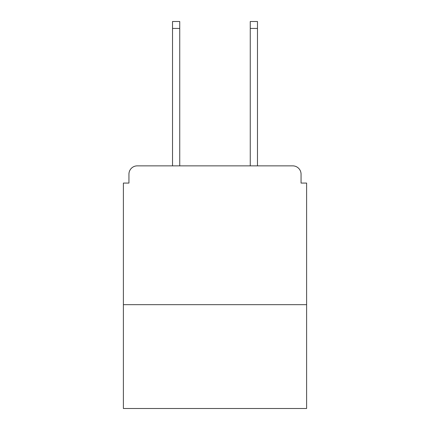 <?xml version="1.0" encoding="UTF-8"?>
<svg xmlns="http://www.w3.org/2000/svg" width="430" height="430" viewBox="0 0 430 430"><rect width="100%" height="100%" fill="white"/><g stroke="black" fill="none" stroke-linecap="round" stroke-linejoin="round"><path stroke-width="0.64" d="M306.612 304.671L306.612 183.072L301.059 183.072L301.059 174.188A8.326 8.326 0 0 0 292.733 165.862L137.267 165.862A8.326 8.326 0 0 0 128.941 174.188L128.941 183.072L123.388 183.072L123.388 408.5L306.612 408.5L306.612 304.671L123.388 304.671M128.941 174.188L128.941 183.072M292.733 165.862L258.306 165.862M171.694 165.862L137.267 165.862M301.059 183.072L301.059 174.188M179.74 28.439L172.527 28.439L172.527 21.5L179.74 21.5L179.74 165.862M172.527 28.439L172.527 165.862M257.473 21.5L257.473 28.439L250.26 28.439L250.26 21.5L257.473 21.5M250.26 165.862L250.26 28.439M257.473 165.862L257.473 28.439"/></g></svg>
